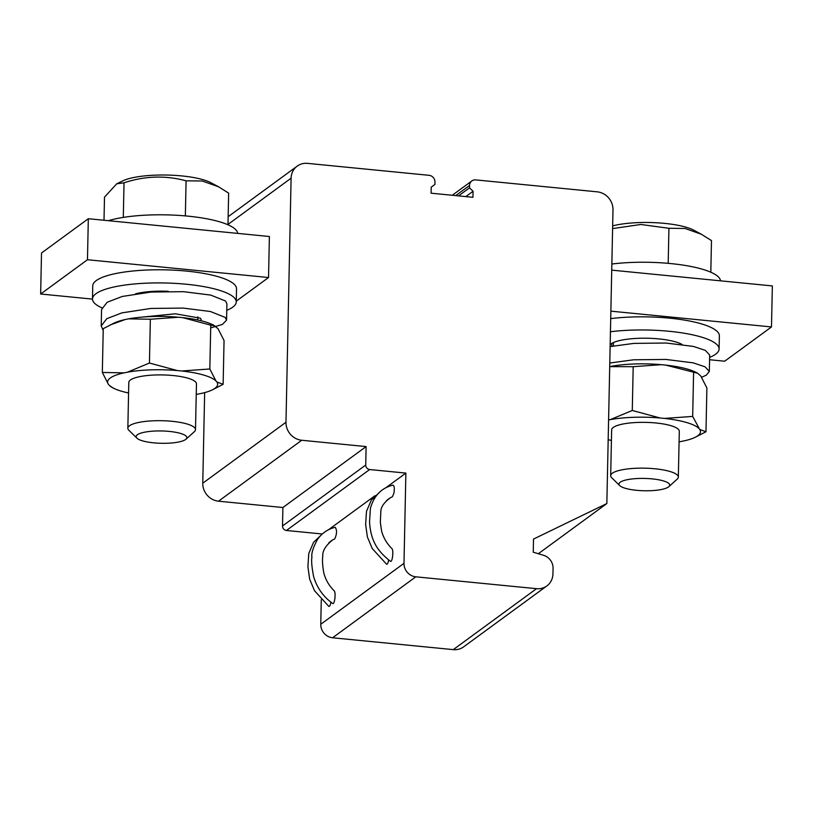 <?xml version="1.0" encoding="UTF-8"?>
<svg xmlns="http://www.w3.org/2000/svg" width="813" height="813" viewBox="0 0 813 813"><rect width="100%" height="100%" fill="white"/><g stroke="black" fill="none" stroke-linecap="round" stroke-linejoin="round"><path stroke-width="1.22" d="M619.75 485.625L611.722 477.759A33.831 8.221 1.2 0 1 610.685 475.676A33.831 8.221 1.2 0 1 644.689 468.176A33.831 8.221 1.2 0 1 678.337 477.099A33.831 8.221 1.2 0 1 677.219 479.131L668.875 486.652A25.376 6.169 1.2 0 1 636.538 490.31A25.376 6.169 1.2 0 1 619.75 485.625A25.376 6.169 1.2 0 1 644.465 478.43A25.376 6.169 1.2 0 1 668.875 486.652M678.337 477.099L679.302 431.297A33.831 8.221 -178.8 0 0 645.644 422.374A33.831 8.221 -178.8 0 0 611.64 429.884L610.685 475.676M608.175 439.681A55.03 13.364 -178.8 0 0 611.427 440.422M679.079 441.835A55.03 13.364 -178.8 0 0 680.633 441.571L684.007 440.89A55.03 13.364 -178.8 0 0 694.973 437.404A55.03 13.364 -178.8 0 0 699.698 429.406L705.969 431.764L694.973 437.404M698.753 428.299A55.03 13.364 -178.8 0 0 664.536 418.421L692.676 416.419L699.698 429.406M610.309 419.61L632.28 410.484L660.217 418.004A55.03 13.364 -178.8 0 0 610.309 419.61L608.591 419.955M705.969 431.764L706.893 387.964L700.816 376.073L697.625 373.228L665.654 365.098L661.335 364.671L633.195 366.683L609.709 366.633M697.625 373.228L696.335 372.537A55.03 13.364 -178.8 0 0 665.654 365.098M661.335 364.671A55.03 13.364 -178.8 0 0 611.427 366.287M664.536 418.421L660.217 418.004M693.591 372.618L692.676 416.419M633.195 366.683L632.28 410.484M609.78 363.015L633.53 359.803L665.918 359.437L693.143 362.842L705.064 366.815L709.322 371.429L706.304 375.169L701.66 377.232M611.813 343.391L611.752 346.267M610.187 343.848L611 343.929A38.069 9.248 -178.8 0 1 645.217 338.208A38.069 9.248 -178.8 0 1 682.005 344.417M610.126 346.602L633.876 343.391L666.254 343.025L693.479 346.44L705.41 350.413L709.668 355.027L709.322 371.429M610.868 311.155L771.486 326.938L772.35 285.922L611.732 270.14M771.486 326.938L724.678 361.216L709.566 359.732M612.596 228.595L640.868 224.479L668.926 228.29L685.064 228.473L701.314 234.225L711.477 240.577L710.816 272.213M668.195 263.331L668.926 228.29M612.656 225.882A48.841 11.86 1.2 0 1 693.682 230.15L701.324 234.215M709.617 357.385A71.9 17.469 -178.8 0 0 719.099 348.99L719.373 335.86A71.9 17.469 -178.8 0 0 669.597 318.168A71.9 17.469 -178.8 0 0 610.715 318.625M719.099 348.99A71.9 17.469 -178.8 0 0 669.323 331.298A71.9 17.469 -178.8 0 0 610.441 331.755M269.388 236.512L268.534 277.528L87.469 259.733L88.322 218.717L269.388 236.512M92.479 299.103L40.65 294.011L41.514 252.995L88.322 218.717M236.268 301.145L268.534 277.528M40.65 294.011L87.469 259.733M196.238 394.396A55.03 13.364 -178.8 0 0 197.793 394.132L201.167 393.451A55.03 13.364 -178.8 0 0 212.132 389.966A55.03 13.364 -178.8 0 0 216.858 381.968L223.128 384.325L224.053 340.525L217.975 328.635L213.494 325.098A55.03 13.364 -178.8 0 0 182.813 317.659L178.494 317.243A55.03 13.364 -178.8 0 0 128.586 318.848L125.212 319.529A55.03 13.364 -178.8 0 0 114.247 323.015L103.251 328.655L102.326 372.456L124.094 372.852A55.03 13.364 -178.8 0 0 108.403 384.346L109.359 385.443A55.03 13.364 -178.8 0 0 112.885 387.882A55.03 13.364 -178.8 0 0 128.586 392.984M123.302 217.396L124.023 182.823C144.775 175.913 165.466 175.242 186.086 180.821L202.224 181.004L218.473 186.756L228.636 193.108L227.975 224.784M185.354 215.902L186.086 180.821M104.013 220.262L104.501 197.122L116.757 183.779L124.023 182.823M141.045 317.202L175.354 313.798L200.354 318.198L201.187 319.6L200.648 320.637M103.21 330.515L101.219 325.922L106.818 318.666L121.899 312.873L150.771 308.452L183.159 308.086L210.384 311.501L225.16 317.395L226.563 320.129L222.376 324.448L210.699 327.893M112.885 387.882L109.359 385.443M108.403 384.346L102.326 372.456M125.212 319.529L110.334 324.905M127.468 372.181L149.44 363.045L177.376 370.565A55.03 13.364 -178.8 0 0 127.468 372.181L124.094 372.852M178.494 317.243L150.354 319.245L149.44 363.045M150.354 319.245L128.586 318.848M181.695 370.992L209.835 368.98L215.902 380.87A55.03 13.364 -178.8 0 0 181.695 370.992L177.376 370.565M214.784 325.789L210.75 325.18L209.835 368.98M210.75 325.18L182.813 317.659M216.858 381.968L215.902 380.87M223.128 384.325L212.132 389.966M116.747 183.768L122.854 180.842A48.841 11.86 1.2 0 1 166.99 175.049A48.841 11.86 1.2 0 1 210.841 182.691L218.484 186.746M101.219 325.922L101.564 309.509L107.164 302.263L122.245 296.46L151.116 292.04L183.494 291.684L210.719 295.089L225.506 300.993L226.908 303.727L226.563 320.129M195.496 429.63L196.461 383.858A33.831 8.221 -178.8 0 0 162.803 374.935A33.831 8.221 -178.8 0 0 128.8 382.445L127.844 428.217A33.831 8.221 1.2 0 1 161.848 420.707A33.831 8.221 1.2 0 1 195.496 429.63A33.831 8.221 1.2 0 1 194.378 431.662L186.035 439.183A25.376 6.169 1.2 0 1 153.698 442.841A25.376 6.169 1.2 0 1 136.909 438.156A25.376 6.169 1.2 0 1 161.624 430.961A25.376 6.169 1.2 0 1 186.035 439.183M168.311 291.308A38.069 9.248 -178.8 0 0 135.578 293.818M226.766 310.332A71.9 17.469 -178.8 0 0 232.762 307.151A71.9 17.469 -178.8 0 0 236.248 301.938A71.9 17.469 -178.8 0 0 164.724 282.975A71.9 17.469 -178.8 0 0 92.479 298.93A71.9 17.469 -178.8 0 0 101.879 307.832M136.909 438.156L128.881 430.29A33.831 8.221 1.2 0 1 127.844 428.217M236.248 301.938L236.522 288.808A71.9 17.469 -178.8 0 0 165.009 269.845A71.9 17.469 -178.8 0 0 92.753 285.8L92.479 298.93M429.051 175.313L307.538 163.372A16.921 15.64 53.8 0 0 297.202 166.137A16.921 15.64 53.8 0 0 291.095 178.199L285.983 422.262A16.921 15.64 53.8 0 0 301.735 440.26L366.114 446.581L365.728 465.036A4.228 3.913 53.8 0 0 369.671 469.538L405.88 473.095L403.99 563.338A12.693 11.728 53.8 0 0 415.799 576.824L536.519 588.683A16.921 15.64 53.8 0 0 546.854 585.929A16.921 15.64 53.8 0 0 552.952 573.856L553.064 568.338A12.693 11.728 53.8 0 0 543.592 555.309L533.247 552.2L533.521 539.07L606.844 503.552L612.992 209.825A16.921 15.64 53.8 0 0 597.24 191.838L475.727 179.897A6.341 5.864 53.8 0 0 469.558 185.455L469.518 187.844L473.064 191.299L472.942 197.305L431.093 193.189L431.225 187.183L434.914 184.439L434.955 182.061A6.341 5.864 53.8 0 0 429.051 175.313M331.592 540.574L328.879 542.718M330.881 602.169C330.363 605.248 329.682 606.65 328.838 606.366M332.72 603.531C323.228 596.681 316.857 587.636 313.574 576.407C311.786 566.915 311.227 560.553 311.928 557.322C311.216 553.602 313.066 547.637 317.476 539.446C322.07 533.043 327.995 528.999 335.241 527.312C337.121 530.218 336.938 534.09 334.702 538.928L332.781 539.862C325.657 545.533 322.324 550.99 322.781 556.234C322.182 560.167 322.527 565.787 323.828 573.074C325.657 579.862 329.092 585.767 334.133 590.766C336.023 592.006 334.834 604.506 332.741 603.51M389.325 498.389L386.612 500.523M388.624 559.984C388.096 563.063 387.415 564.456 386.571 564.181M391.805 548.521L391.866 548.582C393.756 549.812 392.567 562.332 390.474 561.326M392.974 485.168C394.315 485.788 394.63 488.42 393.939 493.064L392.435 496.713L390.514 497.668C384.143 502.332 380.911 506.936 380.83 511.479L380.332 522.302L381.571 530.94C383.411 537.708 386.846 543.592 391.866 548.582M204.652 392.608L202.762 483.207A16.921 15.64 53.8 0 0 218.514 501.194L282.894 507.515L282.507 525.981A4.228 3.913 53.8 0 0 286.44 530.472L322.192 533.989M366.114 446.581L282.894 507.515M321.277 599.821L320.759 624.272A12.693 11.728 53.8 0 0 332.578 637.768L453.288 649.628A16.921 15.64 53.8 0 0 463.623 646.863L546.854 585.929M606.844 503.552L538.328 553.724M458.522 195.882L469.518 187.844M465.819 196.604L473.064 191.299M405.88 473.095L385.779 487.81M375.047 495.676L328.442 529.791M237.66 233.392A71.9 17.469 -178.8 0 0 187.894 216.136A71.9 17.469 -178.8 0 0 108.363 220.689M720.501 280.831A71.9 17.469 -178.8 0 0 670.735 263.575A71.9 17.469 -178.8 0 0 611.854 264.022M291.095 178.199L227.986 224.418M285.983 422.262L202.762 483.207M301.735 440.26L218.514 501.194M536.519 588.683L453.288 649.628M415.799 576.824L332.578 637.768M455.707 195.608L469.558 185.455M365.728 465.036L282.507 525.981M403.99 563.338L320.759 624.272M369.671 469.538L286.44 530.472M613.398 345.952L613.469 342.537M197.793 319.997L197.864 316.867M322.558 533.755L313.574 542.301L308.747 553.551L307.903 566.702L309.682 579.263L314.529 590.746L328.818 606.386M380.291 491.57L371.317 500.117L366.48 511.357L365.637 524.507L367.415 537.078L372.263 548.562L386.561 564.202M390.464 561.346C378.807 551.966 370.83 542.586 369.539 521.926L370.413 508.389C373.909 495.727 381.429 487.973 392.964 485.127M452.272 195.272L471.855 180.933M297.202 166.137L228.148 216.695"/></g></svg>
